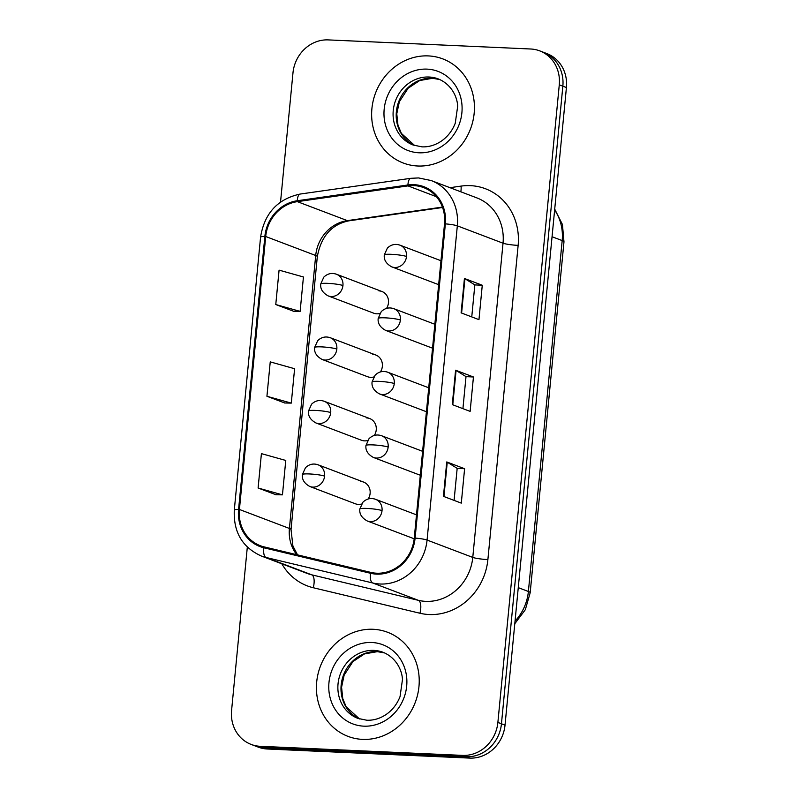 <?xml version="1.0" encoding="UTF-8"?>
<svg xmlns="http://www.w3.org/2000/svg" width="798" height="798" viewBox="0 0 798 798"><rect width="100%" height="100%" fill="white"/><g stroke="black" fill="none" stroke-linecap="round" stroke-linejoin="round"><path stroke-width="1.2" d="M380.447 371.908A11.601 10.574 -69.2 0 0 375.818 355.02L330.292 337.734A11.601 10.574 -69.2 0 1 336.826 349.065A11.601 10.574 -69.2 0 1 325.065 360.048A11.601 10.574 -69.2 0 1 322.053 359.429L367.579 376.716A11.601 10.574 -69.2 0 0 370.601 377.334A11.601 10.574 -69.2 0 0 373.743 376.985M374.332 435.439A11.601 10.574 -69.2 0 0 369.703 418.551L324.178 401.264A11.601 10.574 -69.2 0 1 330.711 412.596A11.601 10.574 -69.2 0 1 318.951 423.578A11.601 10.574 -69.2 0 1 315.938 422.96L361.464 440.247A11.601 10.574 -69.2 0 0 364.477 440.865A11.601 10.574 -69.2 0 0 367.619 440.516M368.207 498.969A11.601 10.574 -69.2 0 0 363.589 482.082L318.063 464.795A11.601 10.574 -69.2 0 1 324.587 476.127A11.601 10.574 -69.2 0 1 312.836 487.109A11.601 10.574 -69.2 0 1 309.824 486.491L355.349 503.777A11.601 10.574 -69.2 0 0 358.362 504.396A11.601 10.574 -69.2 0 0 361.504 504.047M386.561 308.377A11.601 10.574 -69.2 0 0 381.933 291.499L336.407 274.213A11.601 10.574 -69.2 0 1 342.941 285.534A11.601 10.574 -69.2 0 1 331.19 296.517A11.601 10.574 -69.2 0 1 328.178 295.898L373.703 313.185A11.601 10.574 -69.2 0 0 376.716 313.814A11.601 10.574 -69.2 0 0 379.858 313.454M434.84 324.257L393.853 308.686A11.601 10.574 -69.2 0 1 400.387 320.018A11.601 10.574 -69.2 0 1 388.636 331A11.601 10.574 -69.2 0 1 385.614 330.382L431.139 347.669A11.601 10.574 -69.2 0 0 432.546 348.088M428.726 387.788L387.738 372.217A11.601 10.574 -69.2 0 1 394.272 383.549A11.601 10.574 -69.2 0 1 382.511 394.531A11.601 10.574 -69.2 0 1 379.499 393.913L425.025 411.199A11.601 10.574 -69.2 0 0 426.431 411.618M422.611 451.319L381.624 435.748A11.601 10.574 -69.2 0 1 388.157 447.079A11.601 10.574 -69.2 0 1 376.397 458.062A11.601 10.574 -69.2 0 1 373.384 457.444L418.91 474.73A11.601 10.574 -69.2 0 0 420.317 475.149M416.496 514.85L375.499 499.279A11.601 10.574 -69.2 0 1 382.033 510.6A11.601 10.574 -69.2 0 1 370.282 521.593A11.601 10.574 -69.2 0 1 367.27 520.974L412.795 538.261A11.601 10.574 -69.2 0 0 414.192 538.67M440.965 260.727L399.968 245.166A11.601 10.574 -69.2 0 1 406.501 256.487A11.601 10.574 -69.2 0 1 394.751 267.48A11.601 10.574 -69.2 0 1 391.738 266.851L437.264 284.138A11.601 10.574 -69.2 0 0 438.671 284.557M375.818 355.02A11.601 10.574 -69.2 0 0 372.806 354.402M369.703 418.551A11.601 10.574 -69.2 0 0 366.691 417.933M363.589 482.082A11.601 10.574 -69.2 0 0 360.566 481.463M381.933 291.499A11.601 10.574 -69.2 0 0 378.92 290.871M428.336 55.91A55.69 50.753 -69.2 0 0 373.215 100.688A55.69 50.753 -69.2 0 0 403.269 163.021A55.69 50.753 -69.2 0 0 417.733 166.004A55.69 50.753 -69.2 0 0 472.855 121.226A55.69 50.753 -69.2 0 0 442.8 58.892A55.69 50.753 -69.2 0 0 428.336 55.91A55.69 50.753 -69.2 0 0 373.215 100.688A55.69 50.753 -69.2 0 0 403.269 163.021A55.69 50.753 -69.2 0 0 417.733 166.004A55.69 50.753 -69.2 0 0 472.855 121.226A55.69 50.753 -69.2 0 0 442.8 58.892A55.69 50.753 -69.2 0 0 428.336 55.91M373.125 629.283A55.69 50.753 -69.2 0 0 318.003 674.061A55.69 50.753 -69.2 0 0 348.058 736.394A55.69 50.753 -69.2 0 0 362.521 739.377A55.69 50.753 -69.2 0 0 417.643 694.599A55.69 50.753 -69.2 0 0 387.589 632.265A55.69 50.753 -69.2 0 0 373.125 629.283A55.69 50.753 -69.2 0 0 318.003 674.061A55.69 50.753 -69.2 0 0 348.058 736.394A55.69 50.753 -69.2 0 0 362.521 739.377A55.69 50.753 -69.2 0 0 417.643 694.599A55.69 50.753 -69.2 0 0 387.589 632.265A55.69 50.753 -69.2 0 0 373.125 629.283M413.963 185.605A37.127 33.835 110.8 0 1 423.608 187.6A37.127 33.835 110.8 0 1 444.516 223.839L414.262 538.042A37.127 33.835 110.8 0 1 370.771 572.385L264.108 546.879A37.127 33.835 110.8 0 1 260.328 545.712A37.127 33.835 110.8 0 1 239.42 509.473L265.704 236.517A37.127 33.835 110.8 0 1 297.355 201.645L407.987 185.894A37.127 33.835 110.8 0 1 413.963 185.605M414.052 184.687A38.055 34.683 -69.2 0 0 407.928 184.986L297.295 200.737A38.055 34.683 -69.2 0 0 264.856 236.477L238.572 509.433A38.055 34.683 -69.2 0 0 263.879 547.777L370.541 573.283A38.055 34.683 -69.2 0 0 415.11 538.081L445.364 223.869A38.055 34.683 -69.2 0 0 414.052 184.687M247.32 547.069L231.58 710.459A34.803 31.721 -69.2 0 0 251.18 744.434L258.323 747.147A34.803 31.721 -69.2 0 0 267.37 749.003L469.753 758.1L466.182 756.743A34.803 31.721 -69.2 0 0 501.453 723.776L562.849 86.184A34.803 31.721 -69.2 0 0 543.248 52.209A34.803 31.721 -69.2 0 1 562.849 86.184L501.453 723.776A34.803 31.721 -69.2 0 1 466.182 756.743L263.799 747.656L466.182 756.743L462.611 755.387A34.803 31.721 -69.2 0 0 497.882 722.419L559.278 84.827A34.803 31.721 -69.2 0 0 539.677 50.853A34.803 31.721 -69.2 0 0 530.63 48.997L328.247 39.9A34.803 31.721 -69.2 0 0 292.976 72.867L280.537 202.044M254.752 745.791A34.803 31.721 -69.2 0 0 263.799 747.656A34.803 31.721 -69.2 0 1 254.752 745.791M443.439 496.346L461.294 503.129L464.606 468.725L446.75 461.942L443.439 496.346M454.092 500.386L457.174 468.356L447.249 462.172A9.277 1.097 -174.5 0 0 446.75 461.942M457.174 468.386L464.606 468.725M461.114 312.866L478.96 319.649L482.271 285.245L464.426 278.462L461.114 312.866M471.758 316.916L474.84 284.876L464.915 278.692A9.277 1.097 -174.5 0 0 464.426 278.462M474.84 284.906L482.271 285.245M452.276 404.606L470.132 411.389L473.443 376.985L455.588 370.202L452.276 404.606M462.92 408.656L466.012 376.616L456.077 370.432A9.277 1.097 -174.5 0 0 455.588 370.202M466.002 376.646L473.443 376.985M251.18 744.434A34.803 31.721 -69.2 0 0 260.228 746.3L462.611 755.387M275.769 304.537L300.128 311.38L303.44 276.976L279.081 270.143L275.769 304.537L293.624 311.26M258.103 488.017L282.452 494.85L285.764 460.456L261.415 453.623L258.103 488.017L275.958 494.74M266.931 396.277L291.29 403.11L294.602 368.716L270.243 361.883L266.931 396.277L284.796 403M291.29 403.11L284.607 402.99M300.128 311.38L293.445 311.25M282.452 494.85L275.779 494.73M469.753 758.1A34.803 31.721 -69.2 0 0 505.024 725.133L566.42 87.541A34.803 31.721 -69.2 0 0 546.82 53.566L539.677 50.853M449.972 187.68L461.074 186.104A58.005 52.867 110.8 0 1 518.141 245.375L487.887 559.578A11.601 1.377 5.5 0 1 472.775 557.413L503.029 243.2A46.404 42.294 -69.2 0 0 476.895 197.904L431.189 180.548A46.404 42.294 110.8 0 1 457.324 225.844A11.601 1.377 -174.5 0 0 445.364 223.869M487.887 559.578A58.005 52.867 110.8 0 1 429.105 614.53A58.005 52.867 110.8 0 1 419.938 613.243L313.275 587.737A58.005 52.867 110.8 0 1 281.834 563.807M425.743 601.363A46.404 42.294 -69.2 0 0 472.775 557.413L427.07 540.056A46.404 42.294 110.8 0 1 372.706 582.979L266.043 557.473A46.404 42.294 110.8 0 1 261.325 556.016L307.021 573.373A46.404 42.294 -69.2 0 0 311.749 574.829L418.411 600.335A46.404 42.294 -69.2 0 0 425.743 601.363M431.189 180.548L418.551 177.934L410.79 178.313A11.601 4.269 81.9 0 0 407.928 184.986M410.79 178.313L300.158 194.054C277.614 198.971 264.417 213.325 260.577 237.126A11.601 1.377 5.5 0 1 264.856 236.477M238.572 509.433A11.601 1.377 -174.5 0 0 234.293 510.082C233.345 532.106 242.353 547.418 261.325 556.016M263.879 547.777A11.601 4.738 103.4 0 0 266.043 557.473L311.749 574.829A11.601 4.738 -76.6 0 1 313.275 587.737M300.158 194.054A11.601 4.269 81.9 0 0 297.295 200.737M370.541 573.283A11.601 4.738 103.4 0 0 372.706 582.979L418.411 600.335A11.601 4.738 -76.6 0 1 419.938 613.243M415.11 538.081A11.601 1.377 5.5 0 1 427.07 540.056L457.324 225.844L503.029 243.2A11.601 1.377 5.5 0 0 518.141 245.375M497.882 722.419L505.024 725.133M559.278 84.827L566.42 87.541M260.228 746.3L267.37 749.003M461.074 186.104A11.601 4.269 -98.1 0 1 460.815 191.789M239.42 509.473L289.415 528.456A37.127 33.835 -69.2 0 0 296.766 554.69M407.987 185.894L436.416 196.697M297.355 201.645L347.339 220.627A37.127 33.835 -69.2 0 0 315.699 255.5L289.415 528.456A20.888 2.474 5.5 0 1 291.031 529.593L292.926 546.081L297.534 554.869M442.431 207.091L347.339 220.627A20.888 7.681 -98.1 0 0 348.916 220.827C331.649 224.338 321.115 236.278 317.315 256.637L291.031 529.593M265.704 236.517L315.699 255.5A20.888 2.474 5.5 0 1 317.315 256.637M452.775 404.795L456.077 370.432M461.603 313.055L464.915 278.692M443.937 496.536L447.249 462.172M515.039 621.113A46.404 42.294 -69.2 0 0 528.386 591.488L562.181 240.577A46.404 42.294 -69.2 0 0 554.62 210.014M552.046 236.737L562.181 240.577A23.202 2.743 5.5 0 1 563.977 241.844L530.181 592.754A23.202 2.743 5.5 0 0 528.386 591.488L518.261 587.637M406.501 256.487A11.601 1.377 -174.5 0 0 391.389 254.313A11.601 1.377 5.5 0 0 384.307 254.891L387.389 248.068C391.1 244.547 395.289 243.57 399.968 245.166M342.941 285.534A11.601 1.377 -174.5 0 0 327.828 283.36A11.601 1.377 5.5 0 0 320.746 283.938L323.828 277.115C327.539 273.594 331.729 272.617 336.407 274.213M400.387 320.018A11.601 1.377 -174.5 0 0 385.274 317.843A11.601 1.377 5.5 0 0 378.182 318.422L381.274 311.599C384.975 308.078 389.175 307.1 393.853 308.686M394.272 383.549A11.601 1.377 -174.5 0 0 379.16 381.374A11.601 1.377 5.5 0 0 372.067 381.953L375.16 375.13C378.86 371.609 383.06 370.631 387.738 372.217M388.157 447.079A11.601 1.377 -174.5 0 0 373.035 444.905A11.601 1.377 5.5 0 0 365.953 445.484L369.035 438.661C372.746 435.129 376.935 434.162 381.624 435.748M382.033 510.6A11.601 1.377 -174.5 0 0 366.92 508.436A11.601 1.377 5.5 0 0 359.838 509.014L362.92 502.191C366.631 498.66 370.821 497.693 375.499 499.279M336.826 349.065A11.601 1.377 -174.5 0 0 321.714 346.891A11.601 1.377 5.5 0 0 314.621 347.469L317.714 340.646C321.414 337.125 325.614 336.148 330.292 337.734M330.711 412.596A11.601 1.377 -174.5 0 0 315.589 410.421A11.601 1.377 5.5 0 0 308.507 411L311.589 404.177C315.3 400.646 319.489 399.678 324.178 401.264M324.587 476.127A11.601 1.377 -174.5 0 0 309.474 473.952A11.601 1.377 5.5 0 0 302.392 474.531L305.474 467.708C309.185 464.177 313.375 463.209 318.063 464.795M414.741 145.585L401.384 133.416L397.963 125.196L396.776 113.815L399.359 101.725L408.157 88.209L419.698 80.538L432.556 78.284L439.808 79.551A35.361 32.229 -69.2 0 0 432.207 78.204A35.361 32.229 -69.2 0 0 397.424 105.745A35.361 32.229 -69.2 0 0 414.721 145.575M429.075 77.017A35.361 32.229 -69.2 0 0 394.082 105.456A35.361 32.229 -69.2 0 0 413.155 145.037L421.992 146.852C428.855 147.141 435.419 145.156 441.673 140.887C447.828 136.518 452.356 130.623 455.259 123.221L457.683 106.184C457.264 96.767 451.349 84.219 438.262 78.912A35.361 32.229 -69.2 0 0 429.075 77.017M419.01 152.787A42.324 38.573 -69.2 0 0 461.892 112.708A42.324 38.573 -69.2 0 0 427.06 69.127A42.324 38.573 -69.2 0 0 384.177 109.216A42.324 38.573 -69.2 0 0 419.01 152.787M359.529 718.958L346.172 706.789L342.751 698.569L341.574 687.188L344.157 675.098L352.945 661.582L364.486 653.911L377.344 651.657L384.596 652.924A35.361 32.229 -69.2 0 0 376.995 651.577A35.361 32.229 -69.2 0 0 342.212 679.118A35.361 32.229 -69.2 0 0 359.509 718.948M373.873 650.39A35.361 32.229 -69.2 0 0 338.871 678.829A35.361 32.229 -69.2 0 0 357.953 718.409L366.791 720.225C373.654 720.514 380.207 718.529 386.461 714.26C392.616 709.891 397.145 703.996 400.047 696.594L402.471 679.557C402.052 670.14 396.137 657.592 383.06 652.285A35.361 32.229 -69.2 0 0 373.873 650.39M363.798 726.16A42.324 38.573 -69.2 0 0 406.681 686.081A42.324 38.573 -69.2 0 0 371.848 642.5A42.324 38.573 -69.2 0 0 328.966 682.589A42.324 38.573 -69.2 0 0 363.798 726.16M260.577 237.126L234.293 510.082M442.581 207.49L348.916 220.827M554.71 209.126L562.44 224.517L563.977 241.844M514.79 623.737L525.333 609.682L530.181 592.754M391.738 266.851C386.192 263.779 383.718 259.799 384.307 254.891M328.178 295.898C322.631 292.826 320.158 288.836 320.746 283.938M385.614 330.382C380.077 327.31 377.604 323.32 378.182 318.422M379.499 393.913C373.963 390.84 371.489 386.85 372.067 381.953M373.384 457.444C367.848 454.371 365.364 450.381 365.953 445.484M367.27 520.974C361.723 517.902 359.25 513.912 359.838 509.014M322.053 359.429C316.517 356.357 314.043 352.367 314.621 347.469M315.938 422.96C310.402 419.888 307.928 415.898 308.507 411M309.824 486.491C304.287 483.418 301.804 479.428 302.392 474.531"/></g></svg>
